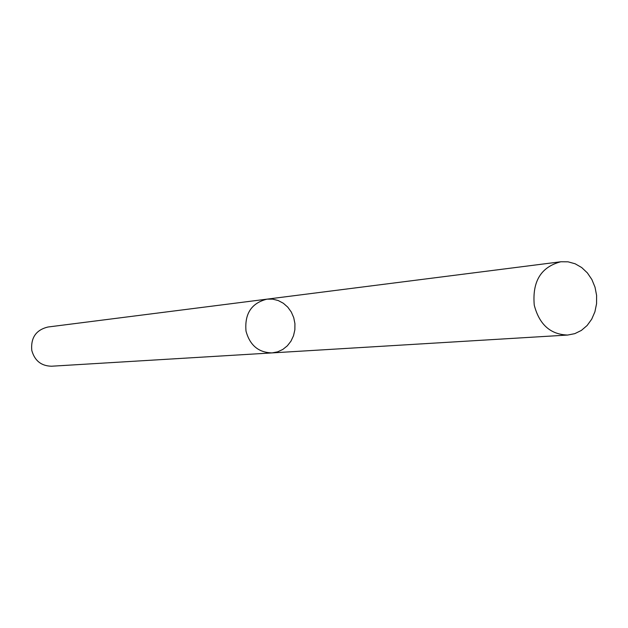 <?xml version="1.0" encoding="UTF-8"?>
<svg xmlns="http://www.w3.org/2000/svg" width="628" height="628" viewBox="0 0 628 628"><rect width="100%" height="100%" fill="white"/><g stroke="black" fill="none" stroke-linecap="round" stroke-linejoin="round"><path stroke-width="0.94" d="M272.034 352.905L51.575 366.218C41.267 366.006 34.673 360.739 31.785 350.408C30.67 337.738 36.039 329.943 47.901 327.023L266.994 299.148C251.475 303.057 244.48 313.717 246.011 331.129C249.873 345.314 258.548 352.575 272.034 352.905L277.615 351.861L282.796 349.458L287.326 345.832L290.96 341.177L293.512 335.737L294.862 329.786L294.932 323.648L293.723 317.619L291.29 312.022L287.773 307.147L283.338 303.253L278.212 300.529L272.67 299.14L266.994 299.148C251.475 303.057 244.48 313.717 246.011 331.129C249.873 345.314 258.548 352.575 272.034 352.905L567.696 335.046L574.801 333.649L581.387 330.414L587.117 325.508L591.702 319.197L594.904 311.81L596.561 303.732L596.6 295.38L595.014 287.177L591.882 279.546L587.361 272.882L581.685 267.536L575.138 263.776L568.065 261.821L560.828 261.766C541.03 266.924 532.175 281.391 534.255 305.177C539.326 324.574 550.473 334.536 567.696 335.046M266.994 299.148L560.828 261.766"/></g></svg>
